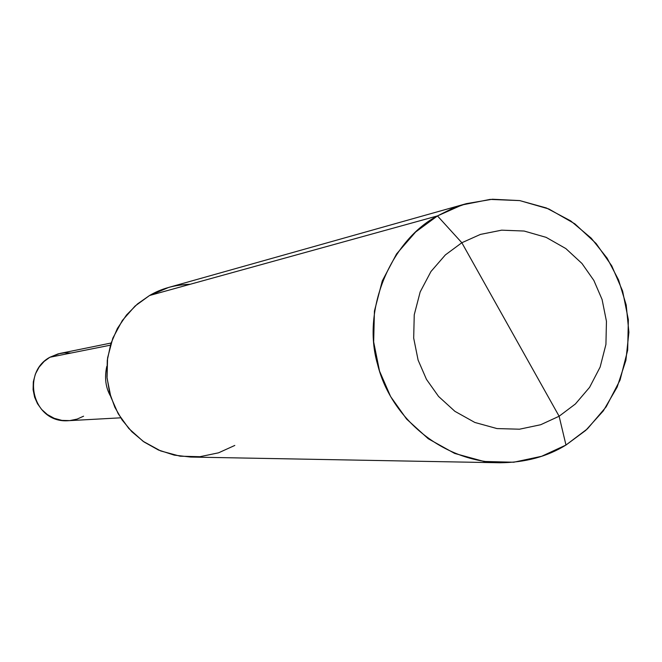 <?xml version="1.0" encoding="UTF-8"?>
<svg xmlns="http://www.w3.org/2000/svg" width="662" height="662" viewBox="0 0 662 662"><rect width="100%" height="100%" fill="white"/><g stroke="black" fill="none" stroke-linecap="round" stroke-linejoin="round"><path stroke-width="0.99" d="M110.645 396.323C105.606 387.626 104.323 377.646 106.789 366.367C104.323 377.646 105.606 387.626 110.645 396.323C105.606 387.626 104.323 377.646 106.789 366.367C104.323 377.646 105.606 387.626 110.645 396.323M70.942 353.053L64.396 352.838L58.132 353.864L49.873 357.257L59.936 353.442L111.067 343.032M120.683 417.821L68.583 420.684C32.943 423.746 20.605 372.888 49.873 357.257L110.389 345.175L49.873 357.257L44.147 361.427L39.132 367.096L35.384 374.047L33.315 381.8L33.1 389.711L34.614 397.175L37.494 403.696L41.656 409.48L47.308 414.528L54.218 418.301L61.905 420.387L69.75 420.602L77.131 419.087L83.578 416.199M190.251 284.255C174.818 284.817 161.247 288.566 149.546 295.509L437.466 215.92C392.268 239.536 361.08 308.31 377.613 364.489C390.117 415.711 439.411 460.934 499.752 462.763C525.065 462.597 547.143 456.689 565.977 445.038L559.117 416.241L540.664 424.739L519.513 429.199L496.98 428.571L474.844 422.455L454.902 411.325L438.558 396.439L426.477 379.384L418.111 360.12L413.684 338.117L414.247 314.781L420.163 291.959L430.945 271.536L445.361 254.92L461.836 242.739L559.117 416.241L575.402 403.969L589.585 387.344L600.153 367.029L605.929 344.406L606.45 321.302L602.089 299.522L593.855 280.431L581.964 263.476L565.844 248.581L546.125 237.352L524.13 231.038L501.639 230.169L480.422 234.414L461.836 242.739L437.466 215.92L149.546 295.509L168.818 287.382L466.429 203.639L451.269 208.985L437.466 215.92L462.059 204.955L490.095 199.403L519.802 200.603L548.831 208.977L574.848 223.822L596.09 243.484L611.754 265.851L622.603 291.032L628.354 319.746L627.667 350.206L620.071 380.038L606.152 406.849L587.459 428.811L565.977 445.038L585.754 430.374L603.33 410.87L617.149 387.088L625.904 360.31L628.9 332.307L626.202 304.992L618.589 279.993L607.137 258.18L591.24 238.179L570.735 220.918L546.415 207.984L519.703 200.586L492.437 199.237L466.429 203.639M461.836 242.739L480.422 234.414L501.639 230.169L524.13 231.038L546.125 237.352L565.844 248.581L581.964 263.476L593.855 280.431L602.089 299.522L606.45 321.302L605.929 344.406L600.153 367.029L589.585 387.344L575.402 403.969L559.117 416.241L461.836 242.739L445.361 254.92L430.945 271.536L420.163 291.959L414.247 314.781L413.684 338.117L418.111 360.12L426.477 379.384L438.558 396.439L454.902 411.325L474.844 422.455L496.98 428.571L519.513 429.199L540.664 424.739L559.117 416.241L565.977 445.038L541.632 456.292L513.704 462.233L483.922 461.455L454.637 453.42L428.256 438.749L406.617 419.087L390.613 396.546L379.525 371.076L373.666 341.973L374.427 311.099L382.28 280.92L396.563 253.927L415.653 231.981L437.466 215.92L461.836 242.739M499.752 462.763L190.639 457.053L174.247 455.125L158.433 450.003L144.076 441.993L131.837 431.715L122.098 419.948L114.84 407.238L109.627 392.806L106.946 376.918L107.277 360.293L110.811 343.826L117.389 328.46L126.525 314.98L137.506 303.924L149.546 295.509L135.031 306.076L122.338 320.491L112.821 338.174L107.583 357.919L107.045 378.101L110.893 397.117L118.208 413.758L128.8 428.479L143.133 441.331L160.643 450.93L180.105 456.192L199.924 456.706L218.551 452.816L234.803 445.443"/></g></svg>
